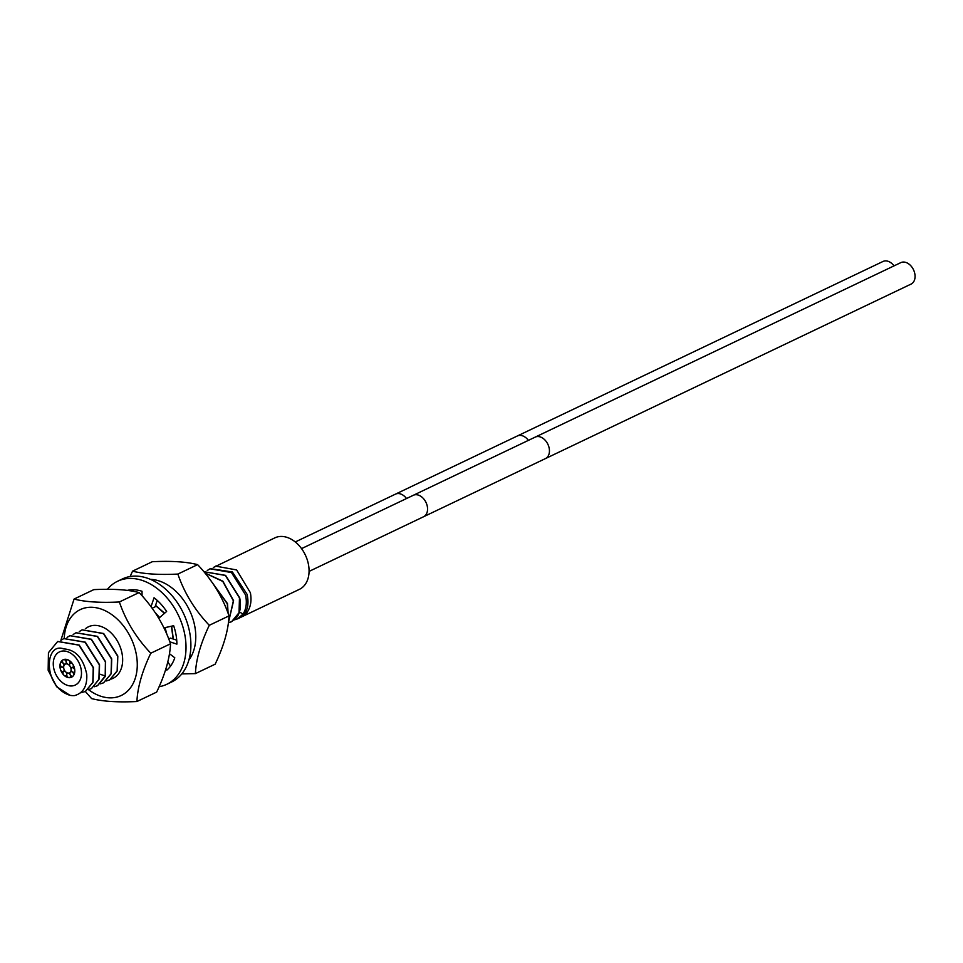 <?xml version="1.0" encoding="UTF-8"?>
<svg xmlns="http://www.w3.org/2000/svg" width="963" height="963" viewBox="0 0 963 963"><rect width="100%" height="100%" fill="white"/><g stroke="black" fill="none" stroke-linecap="round" stroke-linejoin="round"><path stroke-width="1.44" d="M213.317 567.496L274.888 537.848A28.517 20.103 64.5 0 1 308.545 564.968A28.517 20.103 -115.5 0 1 299.457 589.32L240.738 617.307M57.78 641.454L79.195 645.054L93.435 667.624L93.026 682.322L85.406 691.482M69.986 695.322A28.517 20.103 -115.5 0 0 74.645 695.575C83.336 693.083 87.368 685.993 86.742 674.293C83.251 658.114 75.596 649.652 63.799 648.918C44.503 641.539 42.504 686.679 69.986 695.322L56.636 686.739L48.15 670.212L48.451 652.673L57.672 641.502L78.978 645.15L93.23 667.72L92.821 682.394L85.298 691.53L80.531 692.77M60.982 640.311L63.775 638.601L85.069 642.237L99.321 664.819L98.9 679.505L91.389 688.629L88.259 689.652M91.497 688.569L99.309 678.783L99.538 664.711L85.322 642.165L63.859 638.553M97.6 685.656L105.196 676.556L105.629 661.81L91.425 639.263L69.974 635.64M67.073 637.398L69.866 635.688L91.208 639.36L105.412 661.906L105.196 675.966L97.48 685.716L94.362 686.739M73.164 634.497L75.957 632.775L97.311 636.459L111.503 659.005L111.07 673.739L103.571 682.803L100.453 683.826M103.679 682.755L111.275 673.679L111.72 658.897L97.552 636.387L76.065 632.727M79.267 631.584L82.06 629.874L103.438 633.582L117.606 656.092L117.161 670.862L109.674 679.902L106.544 680.925M109.77 679.854L117.366 670.79L117.811 655.996L103.691 633.51L82.18 629.814M85.358 628.67L88.271 626.901M155.5 605.546L164.432 613.359M171.438 626.203L173.135 638.987M173.328 639.047L171.667 626.155M164.601 613.214L155.561 605.354M166.9 634.461L165.082 627.635M159.629 617.56L155.043 612.42M155.585 613.25L159.461 617.704M164.854 627.683L166.503 633.546M209.609 578.944L227.292 603.741L227.966 612.962M228.123 613.395L227.509 603.645L209.344 578.582M204.987 573.045L222.778 581.411L233.383 600.84L228.387 622.7M228.375 622.796L233.6 600.731L222.886 581.207L204.902 572.949M231.65 621.677L237.199 616.814C240.389 611.842 241.219 605.51 239.691 597.83L225.595 575.368L203.927 571.709L225.342 575.441L239.474 597.927L239.029 612.721L231.541 621.737L228.424 622.76M239.992 617.704L244.518 613.925C247.997 608.989 248.851 602.453 247.07 594.303L232.384 571.974L210.367 568.639M207.226 570.505L210.018 568.796L231.481 572.552L245.577 595.014C247.094 602.706 246.263 609.037 243.085 614.009L237.632 618.824L234.515 619.847M215.64 566.124L236.645 569.952L250.392 592.726C251.849 601.02 250.597 607.749 246.636 612.913L241.593 616.946M53.603 667.588A18.369 12.94 64.5 0 1 59.465 651.903A18.369 12.94 64.5 0 1 81.145 669.369A18.369 12.94 -115.5 0 1 75.295 685.054A18.369 12.94 64.5 0 1 70.455 685.945A18.369 12.94 64.5 0 1 54.422 670.862A18.369 12.94 64.5 0 1 59.465 651.903A18.369 12.94 64.5 0 1 64.292 651.012A18.369 12.94 64.5 0 1 80.326 666.095A18.369 12.94 64.5 0 1 75.295 685.054A18.369 12.94 -115.5 0 1 53.603 667.588M68.192 673.077A4.839 3.407 64.5 0 1 63.967 669.104A4.839 3.407 64.5 0 1 65.291 664.121A4.839 3.407 64.5 0 1 66.567 663.88A4.839 3.407 64.5 0 1 70.781 667.853A4.839 3.407 64.5 0 1 69.456 672.848A4.839 3.407 64.5 0 1 68.192 673.077A2.42 1.697 64.5 0 1 70.311 675.063A2.42 1.697 64.5 0 1 69.649 677.555A2.42 1.697 64.5 0 1 69.011 677.675A2.42 1.697 64.5 0 1 66.904 675.689A2.42 1.697 64.5 0 1 67.566 673.197A2.42 1.697 64.5 0 1 68.204 673.077M62.643 671.644A2.42 1.697 64.5 0 1 60.537 669.658A2.42 1.697 64.5 0 1 61.199 667.166A2.42 1.697 64.5 0 1 61.837 667.046A2.42 1.697 64.5 0 1 63.943 669.032A2.42 1.697 64.5 0 1 63.281 671.524A2.42 1.697 64.5 0 1 62.643 671.644M65.231 675.845A2.42 1.697 64.5 0 1 63.125 673.859A2.42 1.697 64.5 0 1 63.787 671.367A2.42 1.697 64.5 0 1 64.425 671.247A2.42 1.697 64.5 0 1 66.531 673.233A2.42 1.697 64.5 0 1 65.869 675.725A2.42 1.697 64.5 0 1 65.231 675.845M72.213 676.279A2.42 1.697 64.5 0 1 70.106 674.293A2.42 1.697 64.5 0 1 70.768 671.801A2.42 1.697 64.5 0 1 71.406 671.68A2.42 1.697 64.5 0 1 73.513 673.667A2.42 1.697 64.5 0 1 72.851 676.158A2.42 1.697 64.5 0 1 72.213 676.279M73.344 672.306A2.42 1.697 64.5 0 1 71.238 670.32A2.42 1.697 64.5 0 1 71.9 667.828A2.42 1.697 64.5 0 1 72.538 667.708A2.42 1.697 64.5 0 1 74.645 669.694A2.42 1.697 64.5 0 1 73.982 672.186A2.42 1.697 64.5 0 1 73.344 672.306M71.876 667.624A2.42 1.697 64.5 0 1 69.757 665.638A2.42 1.697 64.5 0 1 70.431 663.146A2.42 1.697 64.5 0 1 71.057 663.025A2.42 1.697 64.5 0 1 73.176 665.012A2.42 1.697 64.5 0 1 72.514 667.503A2.42 1.697 64.5 0 1 71.876 667.624M68.481 664.41A2.42 1.697 64.5 0 1 66.375 662.424A2.42 1.697 64.5 0 1 67.037 659.932A2.42 1.697 64.5 0 1 67.675 659.811A2.42 1.697 64.5 0 1 69.781 661.798A2.42 1.697 64.5 0 1 69.119 664.301A2.42 1.697 64.5 0 1 68.481 664.41M64.774 664.181A2.42 1.697 64.5 0 1 62.655 662.195A2.42 1.697 64.5 0 1 63.329 659.703A2.42 1.697 64.5 0 1 63.955 659.583A2.42 1.697 64.5 0 1 66.074 661.569A2.42 1.697 64.5 0 1 65.412 664.061A2.42 1.697 64.5 0 1 64.774 664.181M62.463 667.046A2.42 1.697 64.5 0 1 60.356 665.06A2.42 1.697 64.5 0 1 61.018 662.556A2.42 1.697 64.5 0 1 61.656 662.448A2.42 1.697 64.5 0 1 63.763 664.434A2.42 1.697 64.5 0 1 63.101 666.926A2.42 1.697 64.5 0 1 62.463 667.046M68.999 677.675A9.666 6.813 -115.5 0 0 71.539 677.206A9.666 6.813 -115.5 0 0 74.199 667.227A9.666 6.813 -115.5 0 0 65.761 659.282A9.666 6.813 -115.5 0 0 63.209 659.751A9.666 6.813 -115.5 0 0 60.561 669.73A9.666 6.813 -115.5 0 0 68.999 677.675M911.058 284.097A11.893 8.378 -115.5 0 0 914.85 273.937A11.893 8.378 -115.5 0 0 900.814 262.634L535.187 437.13A11.893 8.378 -115.5 0 1 549.223 448.433A11.893 8.378 -115.5 0 1 545.431 458.593L911.058 284.097M894.025 265.872A11.893 8.378 -115.5 0 0 882.975 261.479L517.348 435.974A11.893 8.378 -115.5 0 1 528.398 440.368M107.411 589.32A57.094 40.229 64.5 0 1 117.582 581.255A57.094 40.229 64.5 0 1 132.605 578.486A57.094 40.229 64.5 0 1 182.428 625.372A57.094 40.229 64.5 0 1 166.768 684.308A57.094 40.229 64.5 0 1 159.1 686.715M163.915 627.888L173.641 625.709A45.201 31.851 64.5 0 1 176.891 644.139L169.813 641.815M151.01 606.738L154.056 597.758A45.201 31.851 64.5 0 1 166.623 611.457L158.763 618.318M127.549 590.439L127.513 590.331A45.201 31.851 64.5 0 1 142.03 591.27L142.055 595.796M169.452 653.696L174.797 657.801A45.201 31.851 64.5 0 1 166.828 670.164L165.913 668.791M117.582 581.255L122.457 578.932A57.094 40.229 64.5 0 1 137.48 576.163A57.094 40.229 64.5 0 1 187.304 623.049A57.094 40.229 64.5 0 1 171.643 681.985L166.768 684.308M176.723 640.154L170.439 638.108L168.718 638.926M170.547 666.095L167.803 661.93M133.544 591.378L132.99 589.741M152.13 608.255L155.055 606.859L157.234 600.418M130.125 576.524L132.569 571.143L152.31 561.718C171.39 560.791 186.497 561.766 197.608 564.643C212.065 579.822 222.537 596.904 229.038 615.875C228.387 630.079 223.765 646.185 215.158 664.181L195.417 673.606L181.814 673.919M132.569 571.143C143.692 574.008 158.787 574.983 177.866 574.068C184.366 593.039 194.839 610.121 209.284 625.3C200.689 643.296 196.055 659.402 195.417 673.606M150.433 579.353A47.584 33.524 64.5 0 1 194.899 626.937A47.584 33.524 64.5 0 1 188.904 659.968M177.866 574.068L197.608 564.643M209.284 625.3L229.038 615.875M85.346 691.506L91.617 698.596C102.74 701.473 117.835 702.448 136.915 701.521L156.656 692.096C165.263 674.1 169.885 657.994 170.535 643.79L150.782 653.215C136.337 638.036 125.852 620.954 119.364 601.983C100.284 602.91 85.189 601.935 74.067 599.058L60.862 640.335M170.535 643.79C164.035 624.806 153.562 607.737 139.105 592.558L119.364 601.983M88.464 689.604A47.584 33.524 -115.5 0 0 124.949 693.288A47.584 33.524 -115.5 0 0 136.397 654.864A47.584 33.524 -115.5 0 0 97.588 608.026A47.584 33.524 -115.5 0 0 64.232 638.385M136.915 701.521C137.565 687.317 142.187 671.211 150.782 653.215M139.105 592.558C127.983 589.681 112.888 588.706 93.808 589.633L74.067 599.058M87.392 627.346A28.553 20.115 64.5 0 1 88.44 626.793A28.553 20.115 64.5 0 1 95.951 625.408A28.553 20.115 64.5 0 1 120.869 648.857A28.553 20.115 64.5 0 1 113.032 678.325A28.553 20.115 64.5 0 1 111.275 679.023M100.176 674.256L105.196 675.966M239.438 612.011L243.085 614.009M245.577 612.287L246.636 612.913M545.431 458.593L423.551 516.758A11.893 8.378 -115.5 0 0 427.343 506.598A11.893 8.378 -115.5 0 0 413.308 495.295L535.187 437.13M406.518 498.533A11.893 8.378 -115.5 0 0 395.468 494.139L517.348 435.974M210.018 568.796L210.716 568.471M237.632 618.824L240.004 617.704M69.456 672.848L70.106 672.535M61.199 667.166L61.825 666.865M63.281 671.524L64.798 670.814M63.787 671.367L64.834 670.862M65.869 675.725L66.796 675.28M69.649 677.555L72.321 676.279M70.768 671.801L71.756 671.319M71.9 667.828L74.055 666.805M73.982 672.186L74.765 671.813M70.431 663.146L71.599 662.58M72.514 667.503L74.043 666.769M65.412 664.061L66.856 663.375M61.018 662.556L62.559 661.822M63.101 666.926L63.702 666.637M423.551 516.758L309.075 571.396M413.308 495.295L301.551 548.621M395.468 494.139L295.268 541.964"/></g></svg>
